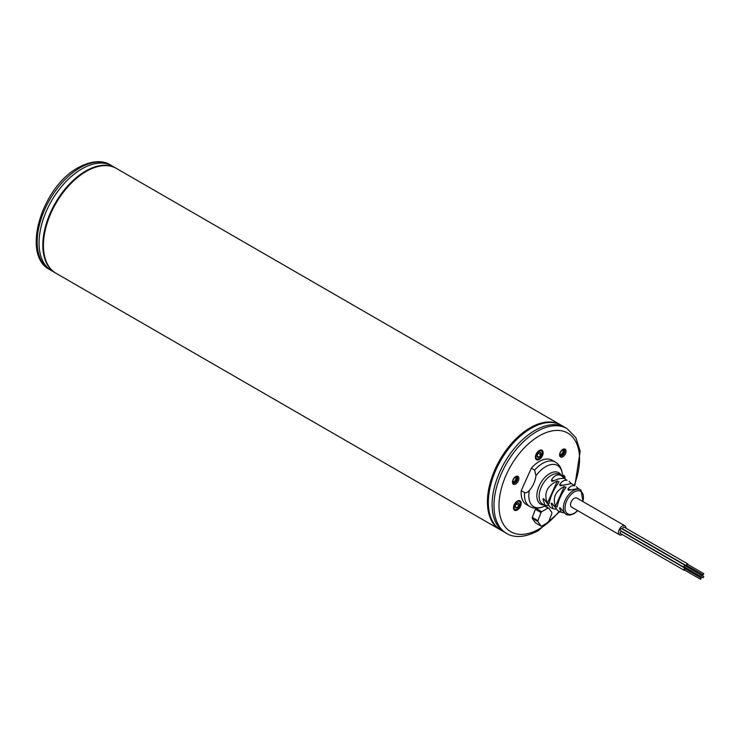 <?xml version="1.0" encoding="UTF-8"?>
<svg xmlns="http://www.w3.org/2000/svg" width="741" height="741" viewBox="0 0 741 741"><rect width="100%" height="100%" fill="white"/><g stroke="black" fill="none" stroke-linecap="round" stroke-linejoin="round"><path stroke-width="1.11" d="M561.354 425.306C552.675 420.638 542.449 421.62 530.667 428.261C494.173 447.166 473.147 517.014 500.86 530.084A60.493 34.929 -60 0 1 491.589 481.613A60.493 34.929 -60 0 1 531.112 428.298A60.493 34.929 -60 0 1 561.354 425.306L565.133 427.492A60.493 34.929 120 0 0 534.882 430.484A60.493 34.929 120 0 0 495.368 483.79A60.493 34.929 120 0 0 504.64 532.27L506.511 533.353C511.503 536.688 522.479 539.318 538.522 530.528L559.798 511.642M565.003 478.677A5.465 3.149 120 0 0 565.04 478.001A5.465 3.149 120 0 0 563.873 475.481A5.465 3.149 120 0 0 562.465 475.287A5.067 2.927 120 0 1 563.188 475.537L562.697 475.25M521.192 503.315A5.465 3.149 120 0 0 520.034 500.796A5.465 3.149 120 0 0 515.829 502.305A5.465 3.149 120 0 0 513.467 507.78A5.465 3.149 120 0 0 514.569 510.253A5.465 3.149 120 0 0 518.793 508.835A5.465 3.149 120 0 0 521.192 503.315M543.116 452.77A5.465 3.149 120 0 0 541.958 450.25A5.465 3.149 120 0 0 537.753 451.76A5.465 3.149 120 0 0 535.391 457.234A5.465 3.149 120 0 0 536.493 459.707A5.465 3.149 120 0 0 540.717 458.29A5.465 3.149 120 0 0 543.116 452.77M574.849 485.568L580.175 451.241L575.887 437.672L567.004 428.567L565.133 427.492A60.493 34.929 120 0 0 534.882 430.484A60.493 34.929 120 0 0 495.368 483.79A60.493 34.929 120 0 0 504.64 532.27L500.86 530.084M560.891 425.047A60.493 34.929 120 0 0 560.446 424.788A60.493 34.929 120 0 0 530.204 427.779A60.493 34.929 120 0 0 490.681 481.085A60.493 34.929 120 0 0 499.953 529.565A60.493 34.929 120 0 0 500.407 529.815M560.446 424.788L116.439 168.439A60.493 34.929 120 0 0 86.197 171.43A60.493 34.929 120 0 0 46.674 224.745A60.493 34.929 120 0 0 55.946 273.225L499.953 529.565M116.152 168.272L115.846 168.096A60.493 34.929 120 0 0 85.604 171.097A60.493 34.929 120 0 0 46.081 224.403A60.493 34.929 120 0 0 55.353 272.883L51.574 270.697A60.493 34.929 -60 0 1 42.302 222.217A60.493 34.929 -60 0 1 81.825 168.911A60.493 34.929 -60 0 1 112.067 165.919L110.196 164.835A60.493 34.929 -60 0 0 79.954 167.827A60.493 34.929 -60 0 0 40.431 221.142A60.493 34.929 -60 0 0 49.703 269.613C20.767 254.941 42.098 186.686 78.185 167.651C94.302 158.843 105.268 161.529 110.196 164.835M49.703 269.613L51.574 270.697A60.493 34.929 -60 0 1 42.302 222.217A60.493 34.929 -60 0 1 81.825 168.911A60.493 34.929 -60 0 1 112.067 165.919L115.846 168.096M564.234 478.491A4.566 2.631 120 0 0 564.234 478.269L564.234 477.862A5.067 2.927 120 0 0 563.188 475.537M564.234 478.269A4.566 2.631 120 0 0 562.484 475.972M520.395 503.584A4.566 2.631 120 0 0 517.162 501.722A4.566 2.631 120 0 0 513.939 507.307A4.566 2.631 120 0 0 517.162 509.178A4.566 2.631 120 0 0 520.395 503.584L520.395 503.176A5.067 2.927 120 0 0 519.339 500.851A5.067 2.927 120 0 0 518.515 500.62M517.162 503.139A2.834 1.639 -60 0 1 518.904 503.287A2.834 1.639 -60 0 1 519.163 504.288A2.834 1.639 -60 0 1 518.904 505.603A2.834 1.639 -60 0 1 517.162 507.761A2.834 1.639 -60 0 1 515.43 507.604A2.834 1.639 -60 0 1 515.162 506.603A2.834 1.639 -60 0 1 515.43 505.297A2.834 1.639 -60 0 1 517.162 503.139L518.904 503.287L518.904 505.603L516.301 503.861M513.661 509.039A5.067 2.927 120 0 0 514.273 509.632A5.067 2.927 120 0 0 516.81 509.382A5.067 2.927 120 0 0 516.986 509.271M518.904 505.603L517.162 507.761L515.18 506.622M515.532 505.056L516.301 504.102M517.162 507.761L515.43 507.604L515.162 506.298M542.319 453.038A4.566 2.631 120 0 0 539.087 451.176A4.566 2.631 120 0 0 535.863 456.762A4.566 2.631 120 0 0 539.087 458.633A4.566 2.631 120 0 0 542.319 453.038L542.319 452.631A5.067 2.927 120 0 0 541.263 450.306A5.067 2.927 120 0 0 540.439 450.074M539.087 452.594A2.834 1.639 -60 0 1 540.828 452.742A2.834 1.639 -60 0 1 541.087 453.751A2.834 1.639 -60 0 1 540.828 455.057A2.834 1.639 -60 0 1 539.087 457.216A2.834 1.639 -60 0 1 537.355 457.058A2.834 1.639 -60 0 1 537.086 456.058A2.834 1.639 -60 0 1 537.355 454.752A2.834 1.639 -60 0 1 539.087 452.594L540.828 452.742L540.828 455.057L538.225 453.316M535.586 458.494A5.067 2.927 120 0 0 536.197 459.087A5.067 2.927 120 0 0 538.735 458.836A5.067 2.927 120 0 0 538.911 458.725M540.828 455.057L539.087 457.216L537.105 456.076M537.457 454.511L538.225 453.557M539.087 457.216L537.355 457.058L537.086 455.752M532.27 518.33L537.892 521.571L541.041 526.054L535.419 522.813L532.27 518.33A9.892 5.715 -60 0 1 532.27 517.422L535.419 509.299A9.892 5.715 -60 0 1 536.104 508.446L536.484 508.233M541.041 526.054A9.892 5.715 120 0 0 541.727 526.119L548.025 522.479A9.892 5.715 120 0 0 548.711 521.627L551.86 513.513A9.892 5.715 120 0 0 551.86 512.596L548.711 508.122L544.931 505.936M535.419 509.299L541.041 512.55A9.892 5.715 -60 0 1 541.727 511.698L548.025 508.057A9.892 5.715 -60 0 1 548.711 508.122M536.104 508.446L541.727 511.698M544.626 506.094L548.025 508.057M532.27 517.422L537.892 520.664A9.892 5.715 120 0 0 537.892 521.571M537.892 520.664L541.041 512.55M622.283 534.567A5.224 3.02 -60 0 1 619.633 534.845A5.224 3.02 -60 0 1 618.559 532.455A5.224 3.02 -60 0 1 620.838 527.194A5.224 3.02 -60 0 1 624.867 525.795A5.224 3.02 -60 0 1 625.95 528.185A5.224 3.02 -60 0 1 625.95 528.222M685.462 568.931A1.121 0.648 120 0 0 685.24 568.319L621.542 531.547A1.121 0.648 120 0 0 620.986 531.603A1.121 0.648 120 0 0 620.245 532.584A1.121 0.648 120 0 0 620.421 533.492L684.119 570.264A1.121 0.648 120 0 0 684.675 570.209A1.121 0.648 120 0 0 684.758 570.153M685.462 566.004A1.121 0.648 120 0 0 685.24 565.392L621.542 528.611A1.121 0.648 120 0 0 620.986 528.666A1.121 0.648 120 0 0 620.245 529.658A1.121 0.648 120 0 0 620.421 530.556L684.119 567.328A1.121 0.648 120 0 0 684.675 567.273A1.121 0.648 120 0 0 684.758 567.226M622.959 532.019L686.657 568.792A1.121 0.648 120 0 0 687.213 568.736A1.121 0.648 120 0 0 687.296 568.69M688 564.531A1.121 0.648 120 0 0 687.778 563.92L624.079 527.147A1.121 0.648 120 0 0 623.524 527.203A1.121 0.648 120 0 0 622.783 528.194A1.121 0.648 120 0 0 622.959 529.093L686.657 565.865A1.121 0.648 120 0 0 687.213 565.809A1.121 0.648 120 0 0 687.296 565.753M685.24 568.319A1.121 0.648 120 0 0 684.675 568.375A1.121 0.648 120 0 0 683.943 569.366A1.121 0.648 120 0 0 684.119 570.264M684.675 569.866L684.175 569.579L685.027 568.68L701.264 578.054L700.56 579.277L701.264 578.054M688 567.467A1.121 0.648 120 0 0 687.778 566.856L685.24 565.392A1.121 0.648 120 0 0 684.675 565.448A1.121 0.648 120 0 0 683.943 566.43A1.121 0.648 120 0 0 684.119 567.328M684.675 566.939L684.175 566.652L685.027 565.744L701.264 575.118L700.56 576.35L701.264 575.118L703.802 576.591L703.098 577.813L703.802 576.591M687.778 566.856A1.121 0.648 120 0 0 687.213 566.911A1.121 0.648 120 0 0 687.129 566.958M686.425 568.19A1.121 0.648 120 0 0 686.657 568.792M686.861 568.44L703.098 577.813M687.778 563.92A1.121 0.648 120 0 0 687.213 563.975A1.121 0.648 120 0 0 686.481 564.966A1.121 0.648 120 0 0 686.657 565.865M687.213 565.476L686.712 565.179L687.565 564.281L703.802 573.654L703.098 574.877L703.802 573.654M521.247 490.635A25.611 14.783 -60 0 0 526.453 504.584L529.759 506.492A25.611 14.783 -60 0 1 524.554 492.552L521.247 490.635L531.334 468.173A25.611 14.783 -60 0 1 552.064 460.226L555.37 462.134A25.611 14.783 -60 0 0 534.641 470.081L531.334 468.173M524.554 492.552C526.036 493.173 527.657 492.459 529.417 490.394C532.936 486.3 535.113 481.437 535.965 475.805L534.641 470.081M547.858 505.686L544.95 505.158L542.94 499.036L543.561 498.665M583.019 501.638L580.99 490.097L578.249 488.578L568.356 490.292L567.939 489.116C569.866 486.429 572.024 485.309 574.423 485.772L571.413 483.567L560.131 485.8L559.668 484.614C561.798 481.27 564.253 479.853 567.041 480.372L564.568 478.556C561.502 477.954 557.714 478.797 553.203 481.085L551.925 481.307L551.434 480.112C553.749 476.12 556.491 474.407 559.659 474.962L561.919 476.037L564.188 478.482M569.162 481.381L571.191 483.521M576.415 486.717L578.202 488.569M563.697 512.828L561.465 512.374L559.436 508.039L559.992 507.65M555.778 509.252L553.212 508.771L551.165 503.537L551.767 503.158M550.461 507.566L544.709 500.008L542.94 499.036L544.413 499.378M552.629 503.871L551.165 503.537L552.943 504.51L558.112 510.91M560.872 508.372L559.436 508.039L561.224 509.011L565.828 514.273M565.818 487.643C561.224 494.312 558.325 500.768 557.121 507.011L555.389 506.344C552.499 497.674 555.481 491.042 564.327 486.448L565.976 487.393M558.862 482.132C553.536 489.634 550.276 496.887 549.09 503.88L547.367 503.195C543.607 493.311 546.941 485.901 557.362 480.946L559.001 481.9M576.841 498.063A5.224 3.02 120 0 0 576.35 497.869A5.224 3.02 120 0 0 571.394 501.481A5.224 3.02 120 0 0 571.617 507.122A5.224 3.02 120 0 0 571.682 507.159M574.284 485.151A56.964 32.891 120 0 0 539.253 435.893A56.964 32.891 120 0 0 498.98 505.658A56.964 32.891 120 0 0 539.253 528.917A56.964 32.891 120 0 0 559.149 511.364M515.68 476.593A4.529 2.621 -60 0 1 518.885 478.445A4.529 2.621 -60 0 1 515.68 484.003A4.529 2.621 -60 0 1 512.476 482.15A4.529 2.621 -60 0 1 515.68 476.593M562.836 449.37A4.529 2.621 -60 0 1 566.041 451.223A4.529 2.621 -60 0 1 562.836 456.771A4.529 2.621 -60 0 1 559.631 454.918A4.529 2.621 -60 0 1 562.836 449.37M567.004 428.567A60.493 34.929 120 0 0 536.762 431.568A60.493 34.929 120 0 0 497.239 484.873A60.493 34.929 120 0 0 506.511 533.353M516.866 476.769A3.649 2.112 -60 0 1 517.45 479.686A3.649 2.112 -60 0 1 515.06 482.928A3.649 2.112 -60 0 1 513.217 483.095C512.3 481.066 513.059 479.038 515.495 477L516.866 476.769M516.403 476.685A3.631 2.093 -60 0 1 514.171 482.391A3.631 2.093 -60 0 1 512.911 482.734M515.717 476.88A3.094 1.788 -60 0 1 513.8 481.743A3.094 1.788 -60 0 1 512.744 482.039M562.882 449.657A3.094 1.788 -60 0 1 560.965 454.52A3.094 1.788 -60 0 1 559.9 454.817M563.568 449.454A3.631 2.093 -60 0 1 561.335 455.159A3.631 2.093 -60 0 1 560.076 455.511M562.224 455.696A3.649 2.112 -60 0 1 560.372 455.863C559.455 453.835 560.215 451.806 562.651 449.778L564.031 449.546A3.649 2.112 -60 0 1 564.614 452.464A3.649 2.112 -60 0 1 562.224 455.696M529.417 490.394A23.805 13.746 120 0 0 536.002 507.594A23.805 13.746 120 0 0 545.654 505.529C539.689 508.771 534.381 509.095 529.759 506.492M544.459 504.945A18.127 10.467 -60 0 1 542.319 504.778A18.127 10.467 -60 0 1 539.17 485.985A18.127 10.467 -60 0 1 557.019 472.045A18.127 10.467 -60 0 1 561.382 475.639M562.484 476.5L562.484 476.38A23.805 13.746 120 0 0 555.315 464.607A23.805 13.746 120 0 0 535.965 475.805M544.867 505.121L543.227 504.408A17.108 9.874 -60 0 1 541.699 486.17A17.108 9.874 -60 0 1 558.149 473.86A17.108 9.874 -60 0 1 560.298 474.842L561.919 476.037M580.99 490.097A14.236 8.216 120 0 0 579.203 489.282A14.236 8.216 120 0 0 565.522 499.527A14.236 8.216 120 0 0 566.791 514.699A14.236 8.216 120 0 0 567.662 514.986M553.981 480.705L551.434 480.112M562.252 485.207L559.668 484.614M570.579 489.727L567.939 489.116M582.797 501.5A13.005 7.503 120 0 0 579.499 490.848A13.005 7.503 120 0 0 566.698 500.851A13.005 7.503 120 0 0 568.958 514.337A13.005 7.503 120 0 0 577.563 510.558M564.327 486.448L555.389 506.344M557.362 480.946L547.367 503.195M519.339 500.851L518.848 500.564M514.273 509.632L513.782 509.345M541.263 450.306L540.773 450.028M536.197 459.087L535.706 458.809M624.867 525.795L576.776 498.026M619.633 534.845L571.552 507.085M684.323 569.903L700.56 579.277M684.323 566.967L700.56 576.35M686.861 565.503L703.098 574.877M577.795 510.688L573.988 513.763L569.699 515.18L565.698 514.226M561.4 512.346L558.038 510.873M553.138 508.734L550.387 507.529M562.484 476.38C562.299 469.572 559.927 464.829 555.37 462.134"/></g></svg>
